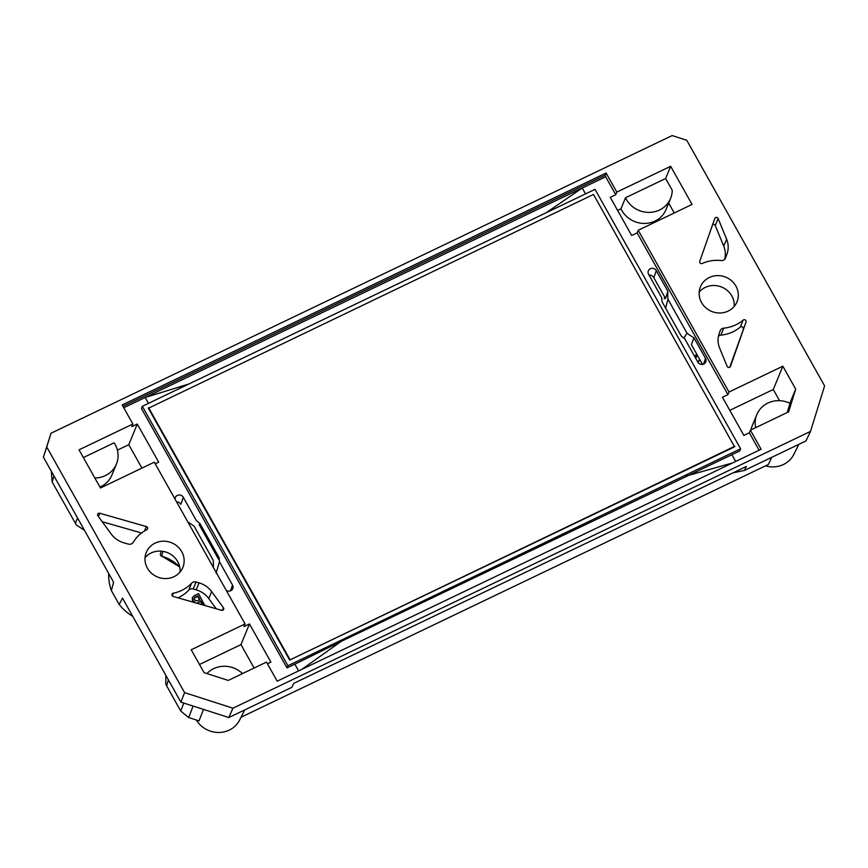 <?xml version="1.0" encoding="UTF-8"?>
<svg xmlns="http://www.w3.org/2000/svg" width="868" height="868" viewBox="0 0 868 868"><rect width="100%" height="100%" fill="white"/><g stroke="black" fill="none" stroke-linecap="round" stroke-linejoin="round"><path stroke-width="1.3" d="M188.801 384.025L145.162 397.49L582.244 188.009L546.156 212.758M123.755 407.754L145.162 397.49L148.461 403.36M122.963 406.332L605.202 175.206L605.669 176.79L582.244 188.009L585.542 193.879M702.483 364.408L691.395 344.639L693.955 337.76L705.532 358.408A4.427 4.156 -157.7 0 1 702.136 364.441A4.427 4.156 -157.7 0 1 697.839 362.097L684.722 338.737A56.55 52.97 -157.7 0 1 681.217 335.949L662.154 301.966A56.55 52.97 -157.7 0 1 661.698 297.713L648.591 274.342A4.427 4.156 -157.7 0 1 652.302 268.31A4.427 4.156 -157.7 0 1 656.295 270.653L667.883 291.301A50.355 47.165 -157.7 0 0 667.969 299.254L686.968 333.117L683.941 338.151M693.955 337.76A50.355 47.165 -157.7 0 1 686.968 333.117M735.684 461.44L731.908 454.702L739.71 450.959L740.61 448.778L595.014 189.343L142.33 406.3L287.916 665.734L740.61 448.778M605.669 176.79L615.727 194.725L610.258 197.34L631.676 235.499L637.134 232.874L727.916 394.647L722.458 397.262L743.865 435.411L749.323 432.796L759.099 450.21M301.717 669.423L341.276 641.333L731.908 454.702M686.056 476.098L732.657 462.894M298.603 670.91L294.827 664.183L341.276 641.333M199.922 523.491L199.13 524.587L218.595 559.285L218.996 557.473L199.922 523.491A56.55 52.97 -157.7 0 0 196.418 520.702L183.311 497.342A4.427 4.156 -157.7 0 0 175.065 499.187M218.996 557.473A56.55 52.97 -157.7 0 1 219.441 561.726L232.548 585.097A4.427 4.156 -157.7 0 1 226.168 590.251M187.922 522.091A50.355 47.165 -157.7 0 1 194.172 526.323L213.17 560.185A50.355 47.165 -157.7 0 1 213.322 567.346M267.42 663.76L270.881 662.1L249.463 623.94L244.006 626.566L245.08 623.94L154.298 462.177L100.449 487.99L79.031 449.83L132.891 424.029L131.817 426.644L137.274 424.029L158.692 462.177L155.231 463.837M142.33 406.3L141.43 408.481L287.015 667.915L294.827 664.183M216.099 573.184L219.441 561.726M697.568 355.652A49.15 46.037 -157.7 0 1 695.756 355.012L694.953 356.965M665.593 308.107L667.969 299.254M648.971 275.037A5.024 4.698 -157.7 0 1 653.81 277.684L665.485 298.483L667.883 291.301M664.215 298.733L664.204 298.787A49.15 46.037 -157.7 0 1 664.682 297.051M699.196 292.06A19.758 18.51 -157.7 0 1 721.699 287.08A19.758 18.51 -157.7 0 1 734.198 306.447M228.805 717.543L232.939 708.201L810.506 431.385L805.992 440.922L744.538 470.38L746.317 466.485L293.699 683.409L291.865 687.326L228.805 717.543L180.88 702.125L122.507 598.106L119.187 604.497L111.375 590.565A49.15 46.037 -157.7 0 1 108.717 573.52M132.739 616.334A49.15 46.037 -157.7 0 1 119.187 604.497M810.506 431.385L824.6 385.902L686.762 140.28L672.136 135.571L51.006 433.251L43.4 457.132L113.567 582.168L111.375 590.565M162.88 551.354L161.708 556.095A41.425 38.81 22.3 0 1 179.665 566.782M145.032 557.647A19.758 18.51 -157.7 0 1 167.535 552.666A19.758 18.51 -157.7 0 1 180.034 572.034M744.538 470.38L732.961 472.886M176.486 501.715A5.024 4.698 -157.7 0 1 180.826 504.373L183.311 497.342M718.129 218.541L726.614 239.177A22.459 21.038 -157.7 0 1 727.08 253.706L725.626 257.829A4.492 4.21 -157.7 0 1 721.102 260.53A35.924 33.657 22.3 0 0 702.255 263.481A1.801 1.682 -157.7 0 1 699.738 261.333L714.787 218.486A1.801 1.682 -157.7 0 1 718.129 218.541L715.265 225.517L723.738 246.165L726.614 239.177M727.124 366.339L719.648 348.122A22.459 21.038 -157.7 0 1 719.181 333.594L720.136 330.86A4.492 4.21 -157.7 0 1 723.738 328.147A35.924 33.657 22.3 0 0 743.149 320.097A1.801 1.682 -157.7 0 1 746.057 321.985L730.465 366.383A1.801 1.682 -157.7 0 1 727.124 366.339M146.79 529.697A35.924 33.657 22.3 0 0 133.325 542.229A4.492 4.21 -157.7 0 1 128.323 544.095L123.853 542.815A22.459 21.038 -157.7 0 1 111.267 534.091L97.9 515.798A1.801 1.682 -157.7 0 1 99.777 513.238L146.334 526.561A1.801 1.682 -157.7 0 1 146.79 529.697M173.307 593.191A35.924 33.657 22.3 0 0 191.611 583.177A4.492 4.21 -157.7 0 1 196.081 582.016L199.054 582.862A22.459 21.038 -157.7 0 1 211.64 591.585L223.434 607.73A1.801 1.682 -157.7 0 1 221.557 610.291L173.307 596.49A1.801 1.682 -157.7 0 1 173.307 593.191L172.255 595.741M147.397 568.128A19.758 18.51 -157.7 0 1 146.291 552.384A19.758 18.51 -157.7 0 1 171.604 542.771A19.758 18.51 -157.7 0 1 182.844 567.401A19.758 18.51 -157.7 0 1 165.886 578.587A19.758 18.51 -157.7 0 1 147.397 568.128M51.006 433.251L46.753 447.009L184.591 692.631L232.939 708.201M701.55 302.541A19.758 18.51 -157.7 0 1 700.443 286.798A19.758 18.51 -157.7 0 1 725.756 277.185A19.758 18.51 -157.7 0 1 737.008 301.814A19.758 18.51 -157.7 0 1 720.039 313.001A19.758 18.51 -157.7 0 1 701.55 302.541M132.891 424.029L122.182 404.944L606.103 173.025L616.801 192.099L670.66 166.298L692.067 204.447L638.208 230.259L728.99 392.021L782.849 366.209L795.696 389.103L788.643 411.844L750.408 430.181L761.106 449.255L277.196 681.174L266.487 662.1L228.241 680.425L204.067 672.646L191.22 649.752L245.08 623.94M605.202 175.206L606.103 173.025M51.331 471.27L52.156 481.979L76.319 524.912L84.522 530.413M241.044 717.228L768.375 464.488L771.674 457.371M203.503 709.406L199.032 720.874L188.703 717.554L193.076 706.042M165.864 684.364L180.739 711.098L188.703 717.554M637.134 232.874L638.208 230.259M727.916 394.647L728.99 392.021M43.4 457.132L46.753 447.009M184.591 692.631L180.88 702.125M779.572 400.69L773.279 389.493L782.849 366.209M789.869 403.273L795.696 389.103M773.279 389.493L729.793 410.336M749.323 432.796L750.408 430.181M787.2 412.539L790.043 403.36A24.705 23.132 22.3 0 0 756.798 414.654A24.705 23.132 22.3 0 0 755.659 427.653M756.798 414.654L752.252 425.711A24.705 23.132 22.3 0 0 751.015 429.888M765.511 465.866A24.705 23.132 22.3 0 0 767.572 466.376A24.705 23.132 22.3 0 0 793.819 454.398L798.853 444.34M615.727 194.725L616.801 192.099M670.606 198.403L666.071 209.459A24.705 23.132 22.3 0 1 643.969 223.445A24.705 23.132 22.3 0 1 620.956 208.808L625.502 197.752A24.705 23.132 22.3 0 0 648.515 212.389A24.705 23.132 22.3 0 0 670.606 198.403A24.705 23.132 22.3 0 0 672.244 190.287L665.637 178.515L670.66 166.298M674.241 212.996L668.685 203.09M620.956 208.808L617.604 210.414M665.637 178.515L625.502 197.752M254.118 668.024L240.978 644.609L249.463 623.94M240.978 644.609L199.488 664.487M242.508 673.59A24.705 23.132 22.3 0 0 206.942 673.568M196.374 720.017A24.705 23.132 22.3 0 0 198.327 722.816A24.705 23.132 22.3 0 0 239.655 719.984L244.7 709.926M165.81 684.385L165.788 675.217M141.929 468.102L128.79 444.687L137.274 424.029M94.829 477.975A24.705 23.132 22.3 0 0 116.453 463.989A24.705 23.132 22.3 0 0 114.153 442.821L83.371 457.566M99.928 487.056A24.705 23.132 22.3 0 0 111.907 475.046L116.453 463.989M128.79 444.687L117.397 450.145M102.25 521.744L141.538 532.985M196.081 582.016L193.217 589.003L196.179 589.849A22.459 21.038 22.3 0 1 208.765 598.573L216.219 608.761M177.929 597.813A35.924 33.657 22.3 0 0 188.736 590.153L191.611 583.177M193.597 602.294L192.457 600.71L192.392 597.705M193.217 589.003A4.492 4.21 22.3 0 0 188.736 590.153M724.617 259.391A22.459 21.038 22.3 0 0 723.738 246.165M715.265 225.517A1.801 1.682 22.3 0 0 712.639 224.617M746.057 321.985L729.749 367.24M718.476 336.1A4.492 4.21 22.3 0 1 720.863 335.135A35.924 33.657 22.3 0 0 740.274 327.073L743.149 320.097M743.192 328.972A1.801 1.682 22.3 0 0 740.274 327.073M697.894 362.206L699.586 359.254M195.3 602.468L193.054 600.764L192.414 597.661L194.031 595.806L198.555 593.636L204.805 605.495M204.978 605.083L204.36 605.376M199.846 599.311L197.882 595.806L194.888 597.249L194.215 599.397C195.788 601.177 197.665 601.144 199.846 599.311M201.984 604.692L202.678 604.356L200.703 600.83L196.895 603.238M202.439 604.942L200.465 601.415L196.938 603.249M200.703 600.83L200.465 601.415M199.607 599.896L197.644 596.392L194.041 598.334M197.882 595.806L197.644 596.392M287.015 667.915L287.916 665.734M734.567 446.836L289.673 660.049L148.374 408.242L593.495 194.443L734.567 446.836M734.805 446.25L289.673 660.049M289.912 659.463L148.612 407.656M703.514 364.137L705.532 358.408M653.81 277.684L656.295 270.653M230.53 590.826L232.548 585.097M52.156 481.979L53.935 475.903M75.353 523.306L77.578 518.033M168.381 679.861L166.613 685.926M180.739 711.098L183.799 703.058M146.334 526.561L144.533 530.945M98.431 516.525L99.777 513.238M208.765 598.573L211.64 591.585M222.371 610.345L223.434 607.73M196.179 589.849L199.054 582.862M720.863 335.135L723.738 328.147M724.834 259.163L727.08 253.706M161.133 551.147L160.439 554.044A1.801 1.703 13.6 0 0 161.708 556.095L179.698 566.923M696.982 355.457L695.767 358.408M193.054 600.764L192.815 601.35M160.439 554.044A1.801 1.801 0 0 0 161.654 556.182M698.078 362.477L699.76 359.558M192.24 598.063L192.479 597.488"/></g></svg>
